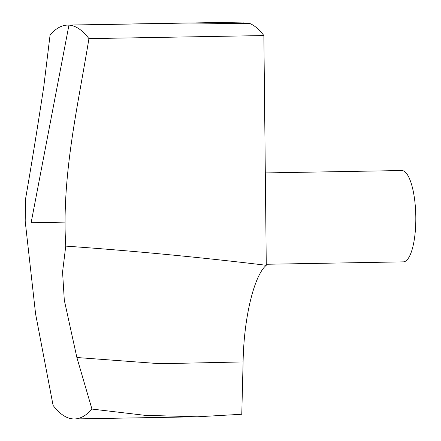<?xml version="1.0" encoding="UTF-8"?>
<svg xmlns="http://www.w3.org/2000/svg" width="441" height="441" viewBox="0 0 441 441"><rect width="100%" height="100%" fill="white"/><g stroke="black" fill="none" stroke-linecap="round" stroke-linejoin="round"><path stroke-width="0.66" d="M266.276 265.284C254.126 275.305 243.801 317.79 243.101 361.923L241.773 414.264L197.188 416.8L144.758 415.312L91.943 409.061A196.962 57.258 89 0 1 74.474 418.95A196.962 57.258 89 0 1 53.096 405.411L35.589 313.915L25.192 221.161L25.578 198.819C31.631 163.865 37.683 126.556 43.742 86.905L50.081 34.982A196.962 57.258 89 0 1 67.55 25.093A196.962 57.258 89 0 1 88.933 38.632C77.803 106.97 61.503 175.518 65.753 246.111C132.747 250.83 199.591 257.224 266.276 265.284L263.867 35.556L88.933 38.632M91.943 409.061L76.877 357.513L64.309 300.255L62.561 272.047L65.753 246.111M186.46 22.998L250.124 23.627A196.962 57.258 89 0 1 263.867 35.556M265.306 172.927L401.712 170.529A45.671 13.28 89 0 1 415.808 217.077A45.671 13.28 89 0 1 403.317 261.86L266.265 264.269M243.901 23.39L243.89 22.05L68.95 25.126L31.129 222.722L64.893 222.126M243.101 361.923L160.188 363.72L76.877 357.513M190.275 22.932L67.55 25.093M197.199 416.795L74.474 418.95"/></g></svg>

